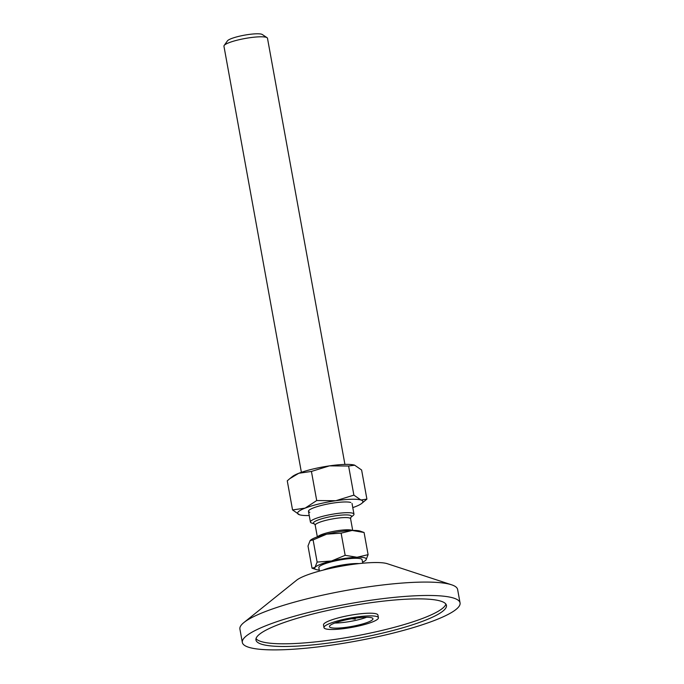 <?xml version="1.0" encoding="UTF-8"?>
<svg xmlns="http://www.w3.org/2000/svg" width="684" height="684" viewBox="0 0 684 684"><rect width="100%" height="100%" fill="white"/><g stroke="black" fill="none" stroke-linecap="round" stroke-linejoin="round"><path stroke-width="1.03" d="M378.414 617.737L377.927 615.061A27.659 4.745 169.7 0 0 376.268 613.839A27.659 4.745 169.7 0 0 345.523 616.181A27.659 4.745 169.7 0 0 323.498 624.945L323.985 627.63A27.659 4.745 -10.3 0 1 346.01 618.866A27.659 4.745 -10.3 0 1 376.756 616.515A27.659 4.745 -10.3 0 1 378.414 617.737A27.659 4.745 -10.3 0 1 356.39 626.501A27.659 4.745 -10.3 0 1 325.644 628.852A27.659 4.745 -10.3 0 1 323.985 627.63M256.03 638.599A96.812 16.613 169.7 0 0 261.262 641.583A96.812 16.613 169.7 0 0 394.634 627.245A96.812 16.613 169.7 0 0 445.882 604.092M371.643 617.755A22.127 3.796 -10.3 0 1 372.968 618.729A22.127 3.796 -10.3 0 1 355.347 625.74A22.127 3.796 -10.3 0 1 330.757 627.621A22.127 3.796 -10.3 0 1 329.432 626.638A22.127 3.796 -10.3 0 1 347.053 619.627A22.127 3.796 -10.3 0 1 371.643 617.755M243.957 622.5L296.617 580.203A48.359 8.302 -10.3 0 1 340.598 566.326A48.359 8.302 -10.3 0 1 387.11 563.642A48.359 8.302 -10.3 0 1 387.341 563.719L451.526 584.777A110.646 18.99 169.7 0 0 450.987 584.615A110.646 18.99 169.7 0 0 344.574 590.745A110.646 18.99 169.7 0 0 243.957 622.5A110.646 18.99 169.7 0 0 239.904 629.058L242.341 642.464A110.646 18.99 -10.3 0 1 330.449 607.401A110.646 18.99 -10.3 0 1 453.424 598.013A110.646 18.99 -10.3 0 1 460.058 602.903A110.646 18.99 -10.3 0 1 371.951 637.967A110.646 18.99 -10.3 0 1 248.976 647.355A110.646 18.99 -10.3 0 1 242.341 642.464M460.058 602.903L457.622 589.497A110.646 18.99 169.7 0 0 451.526 584.777M440.65 601.099A96.812 16.613 -10.3 0 1 446.447 605.374A96.812 16.613 -10.3 0 1 369.36 636.052A96.812 16.613 -10.3 0 1 261.75 644.268A96.812 16.613 -10.3 0 1 255.953 639.993A96.812 16.613 -10.3 0 1 333.04 609.316A96.812 16.613 -10.3 0 1 440.65 601.099M366.667 617.242A22.127 3.796 -10.3 0 1 357.792 619.884A22.127 3.796 -10.3 0 1 334.809 623.03M354.474 618.293L355.278 619.123L351.713 618.738M350.798 502.501A22.127 3.796 169.7 0 0 350.695 502.466A22.127 3.796 169.7 0 0 329.414 503.689A22.127 3.796 169.7 0 0 309.288 510.042A22.127 3.796 169.7 0 0 309.801 512.333M352.782 507.622A33.191 5.694 169.7 0 0 355.347 506.682A33.191 5.694 169.7 0 0 361.691 503.433A33.191 5.694 169.7 0 0 360.913 499.995A33.191 5.694 169.7 0 0 335.818 500.714A33.191 5.694 169.7 0 0 305.149 508.118A33.191 5.694 169.7 0 0 299.421 514.744A33.191 5.694 169.7 0 0 299.583 514.796A33.191 5.694 169.7 0 0 309.236 515.531M354.586 465.146A33.191 5.694 169.7 0 0 329.483 465.864L348.601 466.026L354.748 465.197A33.191 5.694 169.7 0 0 354.739 465.197A33.191 5.694 169.7 0 0 354.586 465.146L361.614 470.002L366.906 499.115L360.913 499.995L353.884 495.13L335.818 500.714L316.709 500.543L305.149 508.118L292.555 509.939L299.583 514.796M298.822 473.26A33.191 5.694 169.7 0 0 292.47 476.509L289.802 478.655L298.822 473.26L311.425 471.438L329.483 465.864A33.191 5.694 169.7 0 0 298.822 473.26M348.601 466.026L353.884 495.13M361.691 503.433L366.906 499.115M292.555 509.939L287.263 480.826L289.802 478.655M311.425 471.438L316.709 500.543M344.924 464.41L267.487 38.27A22.127 3.796 169.7 0 0 267.034 37.68L262.305 34.516A17.981 3.087 169.7 0 0 261.596 34.2A17.981 3.087 169.7 0 0 243.145 35.414A17.981 3.087 169.7 0 0 227.464 40.843L224.155 45.477A22.127 3.796 169.7 0 0 223.942 46.187L301.387 472.319M365.444 560.504L365.966 559.991A26.274 4.506 169.7 0 0 357.048 557.263L345.163 555.314L331.56 560.974L317.128 562.077L314.991 567.412A26.274 4.506 169.7 0 0 316.076 569.515A26.274 4.506 169.7 0 0 319.283 570.063M362.554 562.197A26.274 4.506 169.7 0 0 365.376 560.564A26.274 4.506 169.7 0 0 365.966 559.991L368.103 554.664L357.048 557.263A26.274 4.506 169.7 0 0 331.56 560.974A26.274 4.506 169.7 0 0 314.991 567.412L312.032 568.19L316.076 569.515M341.128 533.144L352.174 530.451L364.076 532.494L360.117 531.109A26.274 4.506 169.7 0 0 352.174 530.451A26.274 4.506 169.7 0 0 326.687 534.161L341.128 533.144L345.163 555.314M364.076 532.494L368.103 554.664M267.034 37.68A22.127 3.796 169.7 0 0 266.161 37.295A22.127 3.796 169.7 0 0 243.453 38.791A22.127 3.796 169.7 0 0 224.155 45.477M350.892 517.301L353.158 515.479A22.127 3.796 169.7 0 0 353.97 514.163A22.127 3.796 169.7 0 0 352.645 513.188A22.127 3.796 169.7 0 0 324.686 515.821A22.127 3.796 169.7 0 0 310.425 522.08A22.127 3.796 169.7 0 0 311.647 523.021A22.127 3.796 169.7 0 0 311.75 523.055M323.019 570.148A22.469 3.856 -10.3 0 1 359.091 563.59M312.032 568.19L308.005 546.02L310.117 540.599L313.101 539.915L326.687 534.161A26.274 4.506 169.7 0 0 310.63 540.104A26.274 4.506 169.7 0 0 310.579 540.146M313.101 539.915L317.128 562.077M319.471 571.08L318.847 567.635A21.991 3.771 -10.3 0 1 336.357 560.666A21.991 3.771 -10.3 0 1 360.801 558.794A21.991 3.771 -10.3 0 1 362.118 559.769L362.742 563.223M310.117 540.599L310.63 540.104M317.684 536.743A17.981 3.087 -10.3 0 1 329.013 532.34A17.981 3.087 -10.3 0 1 352.337 530.451M314.495 523.961L315.213 525.209A17.981 3.087 -10.3 0 1 326.798 520.122A17.981 3.087 -10.3 0 1 350.593 518.78L350.824 517.352M314.401 523.927A19.366 3.326 -10.3 0 1 325.9 517.66A19.366 3.326 -10.3 0 1 345.317 514.915A19.366 3.326 -10.3 0 1 350.901 517.292M308.475 511.358L310.425 522.08M314.409 523.927L311.647 523.021M350.593 518.78L352.713 530.442M315.213 525.209L317.333 536.872M352.021 503.441L353.97 514.163"/></g></svg>
